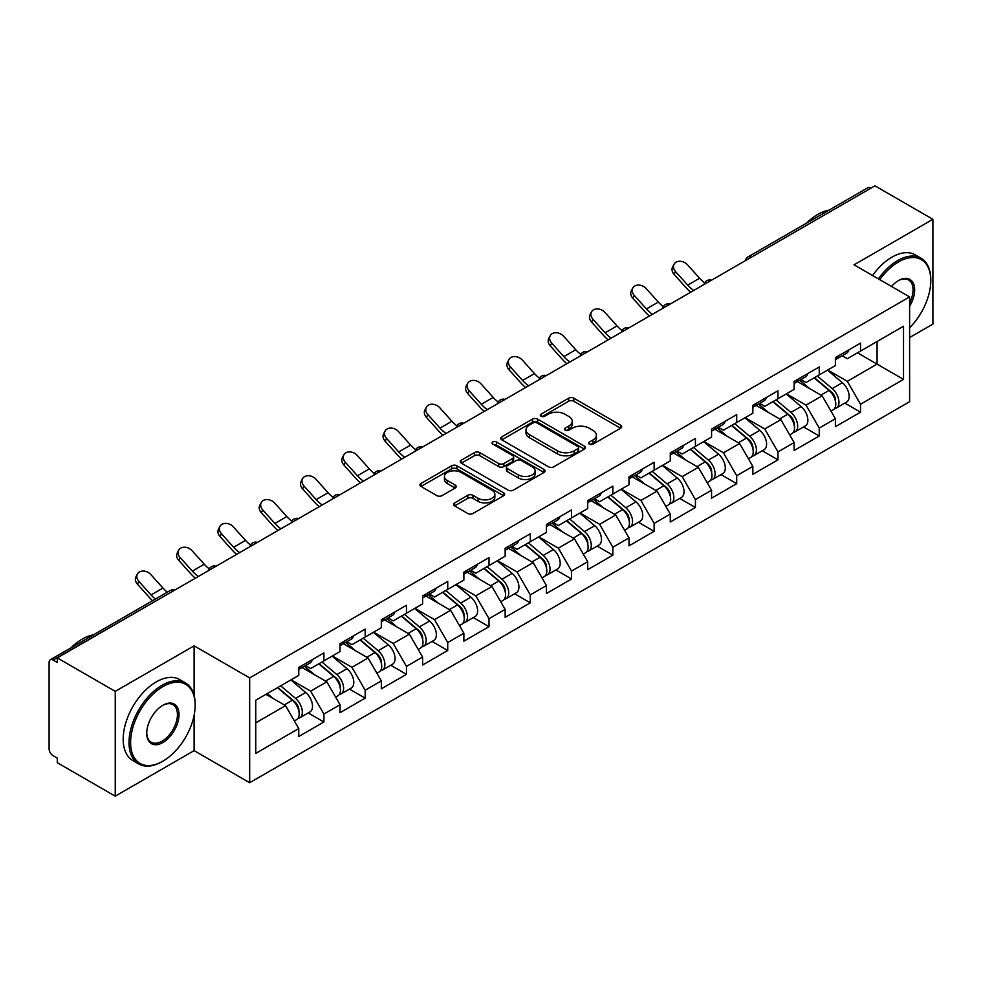 <?xml version="1.0" encoding="UTF-8"?>
<svg xmlns="http://www.w3.org/2000/svg" width="982" height="982" viewBox="0 0 982 982"><rect width="100%" height="100%" fill="white"/><g stroke="black" fill="none" stroke-linecap="round" stroke-linejoin="round"><path stroke-width="1.47" d="M589.372 444.146A2.565 1.485 0 0 0 593.018 444.146L620.612 428.213A3.67 2.124 0 0 0 621.692 426.716A3.67 2.124 0 0 0 620.612 425.206L573.856 398.213A3.67 2.124 0 0 0 568.664 398.213L541.07 414.146A2.565 1.485 0 0 0 540.309 415.202A2.565 1.485 0 0 0 541.07 416.245A2.565 1.485 0 0 0 544.703 416.245L548.275 414.183A11.759 6.788 0 0 1 564.895 414.183L568.799 416.442A11.759 6.788 0 0 1 572.236 421.241A11.759 6.788 0 0 1 568.799 426.041L565.227 428.103A2.565 1.485 0 0 0 564.466 429.146A2.565 1.485 0 0 0 565.227 430.202A2.565 1.485 0 0 0 568.86 430.202L572.432 428.14A11.759 6.788 0 0 1 589.053 428.14L592.944 430.386A11.759 6.788 0 0 1 596.393 435.186A11.759 6.788 0 0 1 592.944 439.985L589.372 442.047A2.565 1.485 0 0 0 588.623 443.091A2.565 1.485 0 0 0 589.372 444.146L589.372 442.047M454.641 502.882A3.67 2.124 0 0 0 453.561 504.392A3.67 2.124 0 0 0 454.641 505.89L467.751 513.463A3.67 2.124 0 0 0 472.956 513.463L503.606 495.763A3.67 2.124 0 0 0 504.674 494.265A3.67 2.124 0 0 0 503.606 492.768L456.851 465.775A3.67 2.124 0 0 0 451.659 465.775L421.008 483.463A3.67 2.124 0 0 0 419.928 484.973A3.67 2.124 0 0 0 421.008 486.471L436.855 495.615A3.67 2.124 0 0 0 442.047 495.615L455.157 488.042A3.67 2.124 0 0 0 456.237 486.544A3.67 2.124 0 0 0 455.157 485.047L447.301 480.505A9.82 5.671 0 0 1 444.429 476.491A9.82 5.671 0 0 1 450.493 471.25A9.82 5.671 0 0 1 461.196 472.489L491.982 490.251A9.82 5.671 0 0 1 494.854 494.265A9.82 5.671 0 0 1 488.791 499.507A9.82 5.671 0 0 1 478.087 498.279L472.956 495.321A3.67 2.124 0 0 0 467.751 495.321L454.641 502.882L454.641 505.89L467.751 498.365L467.751 495.321M194.105 645.837L115.25 691.365L57.3 657.903L874.95 185.844L932.9 219.293L854.045 264.821L909.614 296.908L249.674 677.911L194.105 645.837L194.105 695.366M548.533 466.818A3.67 2.124 0 0 0 553.725 466.818L584.376 449.13A3.67 2.124 0 0 0 585.456 447.632A3.67 2.124 0 0 0 584.376 446.135L537.62 419.142A3.67 2.124 0 0 0 532.428 419.142L501.777 436.83A3.67 2.124 0 0 0 500.71 438.328A3.67 2.124 0 0 0 501.777 439.826L548.533 466.818M493.848 444.699A2.565 1.485 0 0 1 496.462 445.067L543.942 472.477L513.341 490.141A3.67 2.124 0 0 1 508.148 490.141L461.393 463.148L461.393 460.153A3.67 2.124 0 0 0 460.312 461.65A3.67 2.124 0 0 0 461.393 463.148M461.393 460.153L474.515 452.579A3.67 2.124 0 0 1 479.707 452.579L498.66 463.529A3.67 2.124 0 0 0 503.864 463.529L512.567 458.496A3.67 2.124 0 0 0 513.635 456.998A3.67 2.124 0 0 0 512.567 455.501L492.817 444.11A2.565 1.485 0 0 1 492.068 443.054A2.565 1.485 0 0 1 493.651 441.679A2.565 1.485 0 0 1 496.462 442.01L543.991 469.445A3.67 2.124 0 0 1 545.059 470.943A3.67 2.124 0 0 1 543.991 472.452L543.991 469.445M115.25 691.365L115.25 796.157L194.105 750.641L249.674 782.715L249.674 677.911M249.674 782.715L909.614 401.712L909.614 296.908M308.201 712.932L323.9 721.991L323.9 714.049L310.668 691.132L291.089 679.826M323.9 721.991L298.761 736.5L298.761 728.558L255.762 753.39L255.762 700.215L298.761 675.395L298.761 667.453L323.9 652.932L323.9 660.886L340.042 651.557L340.042 643.615L365.181 629.106L365.181 637.048L381.323 627.731L381.323 619.789L406.462 605.268L406.462 613.222L422.604 603.893L422.604 595.951L447.731 581.442L447.731 589.384L463.872 580.067L463.872 572.125L489.011 557.604L489.011 565.546L505.153 556.229L505.153 548.287L530.292 533.778L530.292 541.72L546.434 532.404L546.434 524.462L571.573 509.94L571.573 517.882L587.715 508.566L587.715 500.624L612.854 486.115L612.854 494.056L628.996 484.74L628.996 476.798L654.135 462.277L654.135 470.218L670.276 460.902L670.276 452.96L695.416 438.451L695.416 446.393L711.557 437.076L711.557 429.122L736.696 414.613L736.696 422.555L752.838 413.238L752.838 405.296L777.965 390.787L777.965 398.729L794.107 389.412L794.107 381.458L819.246 366.949L819.246 374.891L835.387 365.574L835.387 357.632L860.527 343.111L860.527 351.065L903.526 326.233L903.526 379.396L860.527 404.228L847.294 381.311L827.716 370.005M844.827 403.111L860.527 412.17L860.527 404.228M860.527 412.17L835.387 426.679L835.387 418.737L819.246 428.054L806.013 405.136L786.435 393.831M803.546 426.937L819.246 436.008L819.246 428.054M819.246 436.008L794.107 450.517L794.107 442.575L777.965 451.892L764.745 428.974L745.154 417.669M762.265 450.775L777.965 459.834L777.965 451.892M777.965 459.834L752.838 474.343L752.838 466.401L736.696 475.718L723.464 452.812L703.873 441.507M720.997 474.601L736.696 483.672L736.696 475.718M736.696 483.672L711.557 498.181L711.557 490.239L695.416 499.556L682.183 476.638L662.604 465.333M679.716 498.439L695.416 507.498L695.416 499.556M695.416 507.498L670.276 522.019L670.276 514.065L654.135 523.394L640.902 500.476L621.324 489.171M638.435 522.264L654.135 531.336L654.135 523.394M654.135 531.336L628.996 545.845L628.996 537.903L612.854 547.22L599.621 524.302L580.043 512.997M597.154 546.102L612.854 555.161L612.854 547.22M612.854 555.161L587.715 569.683L587.715 561.729L571.573 571.058L558.341 548.14L538.762 536.835M555.873 569.928L571.573 578.999L571.573 571.058M571.573 578.999L546.434 593.509L546.434 585.567L530.292 594.883L517.06 571.966L497.481 560.661M514.593 593.766L530.292 602.825L530.292 594.883M530.292 602.825L505.153 617.347L505.153 609.392L489.011 618.721L475.779 595.804L456.2 584.499M473.312 617.592L489.011 626.663L489.011 618.721M489.011 626.663L463.872 641.172L463.872 633.23L447.731 642.547L434.51 619.63L414.92 608.324M432.031 641.43L447.731 650.489L447.731 642.547M447.731 650.489L422.604 665.01L422.604 657.068L406.462 666.385L393.23 643.468L373.639 632.163M390.762 665.268L406.462 674.327L406.462 666.385M406.462 674.327L381.323 688.836L381.323 680.894L365.181 690.211L351.949 667.294L332.37 655.988M349.482 689.094L365.181 698.153L365.181 690.211M365.181 698.153L340.042 712.674L340.042 704.732L323.9 714.049M305.549 665.563L310.668 668.521L323.9 660.886M310.668 691.132L326.81 681.815L302.112 667.551M340.042 704.732L326.81 681.815M346.83 641.737L351.949 644.683L365.181 637.048M351.949 667.294L368.09 657.977L343.393 643.726M381.323 680.894L368.09 657.977M388.111 617.899L393.23 620.857L406.462 613.222M393.23 643.468L409.371 634.151L384.674 619.888M422.604 657.068L409.371 634.151M429.392 594.073L434.51 597.019L447.731 589.384M434.51 619.63L450.652 610.313L425.955 596.062M463.872 633.23L450.652 610.313M470.673 570.235L475.779 573.193L489.011 565.546M475.779 595.804L491.921 586.487L467.223 572.224M505.153 609.392L491.921 586.487M511.953 546.409L517.06 549.355L530.292 541.72M517.06 571.966L533.201 562.649L508.504 548.386M546.434 585.567L533.201 562.649M553.234 522.571L558.341 525.53L571.573 517.882M558.341 548.14L574.482 538.823L549.785 524.56M587.715 561.729L574.482 538.823M594.503 498.746L599.621 501.692L612.854 494.056M599.621 524.302L615.763 514.985L591.066 500.722M628.996 537.903L615.763 514.985M635.784 474.907L640.902 477.866L654.135 470.218M640.902 500.476L657.044 491.147L632.347 476.896M670.276 514.065L657.044 491.147M677.064 451.082L682.183 454.028L695.416 446.393M682.183 476.638L698.325 467.322L673.627 453.058M711.557 490.239L698.325 467.322M718.345 427.244L723.464 430.202L736.696 422.555M723.464 452.812L739.606 443.483L714.908 429.232M752.838 466.401L739.606 443.483M759.626 403.406L764.745 406.364L777.965 398.729M764.745 428.974L780.886 419.658L756.189 405.394M794.107 442.575L780.886 419.658M800.907 379.58L806.013 382.538L819.246 374.891M806.013 405.136L822.155 395.82L797.458 381.568M835.387 418.737L822.155 395.82M870.985 188.127L751.107 257.333M749.426 258.315A5.61 3.241 120 0 1 750.849 257.186A5.61 3.241 60 0 0 748.038 256.903L867.904 187.697A5.61 3.241 60 0 1 870.715 187.979M842.188 355.742L847.294 358.7L860.527 351.065M847.294 381.311L877.061 364.126L877.061 341.515L903.526 326.233M857.482 352.82L903.526 379.396M909.614 337.538L932.9 324.097L932.9 219.293M115.25 796.157L57.3 762.707L57.3 758.116L53.065 755.674A5.61 3.241 -120 0 1 49.1 748.8L49.1 662.334A5.61 3.241 -120 0 1 50.266 659.769A5.61 3.241 -120 0 1 53.065 660.039L57.3 662.482L57.3 657.903M255.762 722.826L285.529 705.641L265.95 694.335M298.761 728.558L285.529 705.641M194.105 750.641L194.105 715.338M590.403 444.502L592.944 443.042A11.759 6.788 0 0 0 596.393 438.242L596.393 435.186M572.236 421.241L572.236 424.298A11.759 6.788 0 0 1 568.799 429.097L566.246 430.558M620.563 428.238L573.856 401.27A3.67 2.124 0 0 0 568.664 401.27L542.089 416.613M584.376 446.135L584.376 449.13L537.62 422.199A3.67 2.124 0 0 0 532.428 422.199L501.827 439.862M577.882 448.676A2.565 1.485 0 0 0 578.631 447.632A2.565 1.485 0 0 0 577.882 446.577L536.847 422.886A2.565 1.485 0 0 0 533.214 422.886L529.445 425.059A11.759 6.788 0 0 0 525.996 429.858A11.759 6.788 0 0 0 529.445 434.658L557.494 450.848A11.759 6.788 0 0 0 574.114 450.848L577.882 448.676L577.882 451.732A2.565 1.485 0 0 0 578.631 450.689L578.631 447.632M525.996 429.858L525.996 432.915A11.759 6.788 0 0 0 529.445 437.714L529.445 434.658M577.882 451.732L574.114 453.905A11.759 6.788 0 0 1 557.494 453.905L529.445 437.714M461.442 463.173L474.515 455.636L474.515 452.579M513.635 456.998L513.635 460.055A3.67 2.124 0 0 1 512.567 461.552L503.864 466.585A3.67 2.124 0 0 1 498.66 466.585L479.707 455.636A3.67 2.124 0 0 0 474.515 455.636M518.336 474.883A9.82 5.671 0 0 0 529.053 476.11A9.82 5.671 0 0 0 535.116 470.869A9.82 5.671 0 0 0 532.232 466.855L521.393 460.595A3.67 2.124 0 0 0 516.201 460.595L507.498 465.628A3.67 2.124 0 0 0 506.417 467.125A3.67 2.124 0 0 0 507.498 468.623L518.336 474.883L518.336 477.939A9.82 5.671 0 0 0 529.053 479.167A9.82 5.671 0 0 0 535.116 473.925L535.116 470.869M506.417 467.125L506.417 470.182A3.67 2.124 0 0 0 507.498 471.679L507.498 468.623M518.336 477.939L507.498 471.679M494.854 494.265L494.854 497.322A9.82 5.671 0 0 1 488.791 502.563A9.82 5.671 0 0 1 478.087 501.336L472.956 498.365A3.67 2.124 0 0 0 467.751 498.365M444.429 476.491L444.429 479.547A9.82 5.671 0 0 0 447.301 483.561L447.301 480.505M455.108 488.066L447.301 483.561M503.606 492.768L503.606 495.763L456.851 468.831A3.67 2.124 0 0 0 451.659 468.831L421.057 486.495M832.245 392.788L830.391 391.72M834.614 408.524A12.349 7.132 -120 0 0 836.406 407.972A12.349 7.132 -120 0 0 838.628 399.343A12.349 7.132 -120 0 0 832.196 388.577L817.306 376.02M836.406 407.972L846.594 402.092A12.349 7.132 -120 0 0 848.816 393.463A12.349 7.132 -120 0 0 842.384 382.698L827.495 370.14M814.434 377.677L831.423 392.002A7.488 4.321 60 0 1 835.461 401.233M830.981 411.102L833.227 409.801A12.349 7.132 -120 0 0 835.449 401.172A12.349 7.132 -120 0 0 829.017 390.419L814.127 377.849M809.831 388.7L799.778 380.23M690.714 292.206A29.939 17.283 60 0 1 686.234 287.886L674.082 274.359A8.421 6.457 -152.4 0 1 672.584 267.018L674.033 264.256A8.421 6.457 27.6 0 0 675.53 271.597L687.682 285.111A25.078 14.472 -120 0 0 693.746 290.451M704.659 282.877A25.078 14.472 -120 0 1 699.589 278.237L687.437 264.723A8.421 6.457 27.6 0 0 674.033 264.256M838.702 355.717A12.349 7.132 60 0 1 836.406 359.081A12.349 7.132 60 0 1 835.387 359.498M848.89 349.838A12.349 7.132 60 0 1 846.594 353.201L836.406 359.081M909.614 327.779A45.651 26.354 120 0 0 930.789 280.557A45.651 26.354 120 0 0 898.505 261.924A45.651 26.354 120 0 0 879.762 279.661M878.399 278.876A46.78 27.005 -60 0 1 897.708 260.549A46.78 27.005 -60 0 1 921.091 258.229A46.78 27.005 -60 0 1 930.789 279.637A46.78 27.005 -60 0 1 930.776 280.103M891.496 286.449A22.832 13.183 -60 0 1 898.505 280.557L898.505 280.557A22.832 13.183 -60 0 1 913.493 283.626A22.832 13.183 -60 0 1 909.614 306.298M909.614 303.045A21.702 12.533 120 0 0 908.559 279.944A21.702 12.533 120 0 0 898.1 280.791M806.664 223.061A46.78 27.005 -60 0 1 817.797 214.407A46.78 27.005 -60 0 1 828.918 210.209M872.568 275.512A46.78 27.005 -60 0 1 891.889 257.186A46.78 27.005 -60 0 1 915.273 254.866L921.091 258.229M162.091 761.639L162.877 761.173A45.651 26.354 120 0 0 195.16 705.26A45.651 26.354 120 0 0 162.877 686.627A45.651 26.354 120 0 0 130.606 742.539A45.651 26.354 120 0 0 162.877 761.173L162.091 761.639A46.78 27.005 -60 0 1 138.695 763.947A46.78 27.005 -60 0 1 131.527 726.471A46.78 27.005 -60 0 1 162.091 685.252A46.78 27.005 -60 0 1 185.475 682.932A46.78 27.005 -60 0 1 195.16 704.339A46.78 27.005 -60 0 1 195.16 704.806M162.877 705.26L162.877 705.26A22.832 13.183 -60 0 1 179.019 714.577A22.832 13.183 -60 0 1 162.877 742.539A22.832 13.183 -60 0 1 146.735 733.223A22.832 13.183 -60 0 1 162.877 705.26L162.877 705.26M146.748 732.756A21.702 12.533 120 0 0 151.24 742.245A21.702 12.533 120 0 0 162.091 741.164A21.702 12.533 120 0 0 176.269 722.04A21.702 12.533 120 0 0 172.942 704.646A21.702 12.533 120 0 0 162.484 705.506M71.048 647.764A46.78 27.005 -60 0 1 82.181 639.11A46.78 27.005 -60 0 1 93.302 634.912M138.695 763.947L132.877 760.596A46.78 27.005 -60 0 1 125.708 723.108A46.78 27.005 -60 0 1 156.273 681.889A46.78 27.005 -60 0 1 179.657 679.569L185.475 682.932M790.964 416.613L789.111 415.546M793.333 432.362A12.349 7.132 -120 0 0 795.125 431.798A12.349 7.132 -120 0 0 797.347 423.168A12.349 7.132 -120 0 0 790.915 412.415L776.026 399.846M795.125 431.798L805.314 425.918A12.349 7.132 -120 0 0 807.535 417.289A12.349 7.132 -120 0 0 801.103 406.536L786.214 393.966M773.153 401.503L790.142 415.84A7.488 4.321 60 0 1 794.18 425.059M789.7 434.928L791.946 433.639A12.349 7.132 -120 0 0 794.168 425.01A12.349 7.132 -120 0 0 787.736 414.244L772.846 401.687M768.55 412.538L758.497 404.056M749.683 440.452L747.83 439.384M752.052 456.188A12.349 7.132 -120 0 0 753.845 455.636A12.349 7.132 -120 0 0 756.066 447.006A12.349 7.132 -120 0 0 749.634 436.253L734.745 423.684M753.845 455.636L764.033 449.756A12.349 7.132 -120 0 0 766.255 441.127A12.349 7.132 -120 0 0 759.822 430.362L744.933 417.804M731.872 425.341L748.861 439.666A7.488 4.321 60 0 1 752.899 448.897M748.419 458.766L750.678 457.465A12.349 7.132 -120 0 0 752.887 448.835A12.349 7.132 -120 0 0 746.455 438.082L731.565 425.513M727.269 436.376L717.228 427.894M708.403 464.277L706.549 463.209M710.772 480.026A12.349 7.132 -120 0 0 712.564 479.462A12.349 7.132 -120 0 0 714.786 470.832A12.349 7.132 -120 0 0 708.353 460.079L693.464 447.51M712.564 479.462L722.752 473.582A12.349 7.132 -120 0 0 724.974 464.952A12.349 7.132 -120 0 0 718.542 454.2L703.652 441.63M690.591 449.167L707.58 463.504A7.488 4.321 60 0 1 711.619 472.723M707.138 482.604L709.397 481.303A12.349 7.132 -120 0 0 711.606 472.673A12.349 7.132 -120 0 0 705.186 461.908L690.285 449.351M685.988 460.202L675.947 451.72M667.122 488.115L665.268 487.047M669.491 503.852A12.349 7.132 -120 0 0 671.283 503.3A12.349 7.132 -120 0 0 673.505 494.67A12.349 7.132 -120 0 0 667.073 483.917L652.183 471.348M671.283 503.3L681.471 497.42A12.349 7.132 -120 0 0 683.693 488.791A12.349 7.132 -120 0 0 677.261 478.025L662.371 465.468M649.311 473.005L666.299 487.342A7.488 4.321 60 0 1 670.35 496.561M665.87 506.43L668.116 505.129A12.349 7.132 -120 0 0 670.338 496.499A12.349 7.132 -120 0 0 663.906 485.746L649.004 473.177M644.72 484.04L634.667 475.558M625.841 511.941L624 510.873M628.21 527.69A12.349 7.132 -120 0 0 630.014 527.138A12.349 7.132 -120 0 0 632.224 518.508A12.349 7.132 -120 0 0 625.792 507.743L610.902 495.186M630.014 527.138L640.203 521.246A12.349 7.132 -120 0 0 642.412 512.616A12.349 7.132 -120 0 0 635.98 501.863L621.09 489.294M608.03 496.831L625.018 511.168A7.488 4.321 60 0 1 629.069 520.386M624.589 530.268L626.835 528.967A12.349 7.132 -120 0 0 629.057 520.337A12.349 7.132 -120 0 0 622.625 509.572L607.735 497.015M603.439 507.866L593.386 499.384M649.446 316.032A29.939 17.283 60 0 1 644.953 311.711L632.813 298.197A8.421 6.457 -152.4 0 1 631.303 290.856L632.752 288.082A8.421 6.457 27.6 0 0 634.262 295.422L646.402 308.949A25.078 14.472 -120 0 0 652.465 314.289M663.378 306.715A25.078 14.472 -120 0 1 658.308 302.075L646.168 288.548A8.421 6.457 27.6 0 0 632.752 288.082M797.421 379.555A12.349 7.132 60 0 1 795.125 382.919A12.349 7.132 60 0 1 794.107 383.336M807.609 373.663A12.349 7.132 60 0 1 805.314 377.027L795.125 382.919M608.165 339.87A29.939 17.283 60 0 1 603.685 335.549L591.532 322.022A8.421 6.457 -152.4 0 1 590.022 314.682L591.471 311.92A8.421 6.457 27.6 0 0 592.981 319.26L605.121 332.788A25.078 14.472 -120 0 0 611.185 338.115M622.097 330.541A25.078 14.472 -120 0 1 617.04 325.914L604.887 312.386A8.421 6.457 27.6 0 0 591.471 311.92M756.14 403.381A12.349 7.132 60 0 1 753.845 406.744A12.349 7.132 60 0 1 752.838 407.162M766.328 397.501A12.349 7.132 60 0 1 764.033 400.865L753.845 406.744M566.884 363.696A29.939 17.283 60 0 1 562.404 359.387L550.251 345.86A8.421 6.457 -152.4 0 1 548.742 338.52L550.19 335.746A8.421 6.457 27.6 0 0 551.7 343.086L563.852 356.613A25.078 14.472 -120 0 0 569.904 361.953M580.816 354.379A25.078 14.472 -120 0 1 575.759 349.739L563.607 336.212A8.421 6.457 27.6 0 0 550.19 335.746M714.871 427.219A12.349 7.132 60 0 1 712.564 430.582A12.349 7.132 60 0 1 711.557 431M725.06 421.327A12.349 7.132 60 0 1 722.752 424.703L712.564 430.582M525.603 387.534A29.939 17.283 60 0 1 521.123 383.213L508.971 369.686A8.421 6.457 -152.4 0 1 507.461 362.346L508.909 359.584A8.421 6.457 27.6 0 0 510.419 366.924L522.571 380.451A25.078 14.472 -120 0 0 528.635 385.779M539.535 378.205A25.078 14.472 -120 0 1 534.478 373.577L522.326 360.05A8.421 6.457 27.6 0 0 508.909 359.584M673.591 451.045A12.349 7.132 60 0 1 671.283 454.408A12.349 7.132 60 0 1 670.276 454.826M683.779 445.165A12.349 7.132 60 0 1 681.471 448.529L671.283 454.408M484.322 411.36A29.939 17.283 60 0 1 479.842 407.051L467.69 393.524A8.421 6.457 -152.4 0 1 466.18 386.184L467.628 383.41A8.421 6.457 27.6 0 0 469.138 390.75L481.29 404.277A25.078 14.472 -120 0 0 487.354 409.617M498.255 402.043A25.078 14.472 -120 0 1 493.197 397.403L481.045 383.876A8.421 6.457 27.6 0 0 467.628 383.41M632.31 474.883A12.349 7.132 60 0 1 630.014 478.246A12.349 7.132 60 0 1 628.996 478.664M642.498 469.003A12.349 7.132 60 0 1 640.203 472.367L630.014 478.246M584.572 535.779L582.719 534.711M586.929 551.516A12.349 7.132 -120 0 0 588.734 550.963A12.349 7.132 -120 0 0 590.943 542.334A12.349 7.132 -120 0 0 584.523 531.581L569.621 519.012M588.734 550.963L598.922 545.084A12.349 7.132 -120 0 0 601.131 536.454A12.349 7.132 -120 0 0 594.711 525.701L579.81 513.132M566.761 520.669L583.75 535.006A7.488 4.321 60 0 1 587.788 544.224M583.308 554.093L585.554 552.792A12.349 7.132 -120 0 0 587.776 544.163A12.349 7.132 -120 0 0 581.344 533.41L566.454 520.841M562.158 531.704L552.105 523.222M443.042 435.198A29.939 17.283 60 0 1 438.561 430.877L426.409 417.35A8.421 6.457 -152.4 0 1 424.899 410.01L426.348 407.248A8.421 6.457 27.6 0 0 427.857 414.588L440.01 428.115A25.078 14.472 -120 0 0 446.073 433.455M456.986 425.869A25.078 14.472 -120 0 1 451.916 421.241L439.764 407.714A8.421 6.457 27.6 0 0 426.348 407.248M591.029 498.709A12.349 7.132 60 0 1 588.734 502.072A12.349 7.132 60 0 1 587.715 502.489M601.217 492.829A12.349 7.132 60 0 1 598.922 496.192L588.734 502.072M543.292 559.605L541.438 558.537M545.661 575.354A12.349 7.132 -120 0 0 547.453 574.801A12.349 7.132 -120 0 0 549.675 566.172A12.349 7.132 -120 0 0 543.242 555.407L528.341 542.85M547.453 574.801L557.641 568.909A12.349 7.132 -120 0 0 559.863 560.28A12.349 7.132 -120 0 0 553.431 549.527L538.529 536.958M525.48 544.507L542.469 558.832A7.488 4.321 60 0 1 546.508 568.05M542.027 577.932L544.274 576.63A12.349 7.132 -120 0 0 546.495 568.001A12.349 7.132 -120 0 0 540.063 557.248L525.174 544.679M520.877 555.53L510.824 547.048M401.761 459.024A29.939 17.283 60 0 1 397.28 454.715L385.128 441.188A8.421 6.457 -152.4 0 1 383.631 433.848L385.079 431.073A8.421 6.457 27.6 0 0 386.577 438.414L398.729 451.941A25.078 14.472 -120 0 0 404.793 457.281M415.705 449.707A25.078 14.472 -120 0 1 410.636 445.067L398.483 431.54A8.421 6.457 27.6 0 0 385.079 431.073M549.748 522.547A12.349 7.132 60 0 1 547.453 525.91A12.349 7.132 60 0 1 546.434 526.327M559.936 516.667A12.349 7.132 60 0 1 557.641 520.03L547.453 525.91M502.011 583.443L500.157 582.375M504.38 599.18A12.349 7.132 -120 0 0 506.172 598.627A12.349 7.132 -120 0 0 508.394 589.998A12.349 7.132 -120 0 0 501.962 579.245L487.072 566.675M506.172 598.627L516.36 592.747A12.349 7.132 -120 0 0 518.582 584.118A12.349 7.132 -120 0 0 512.15 573.365L497.26 560.796M484.2 568.332L501.188 582.67A7.488 4.321 60 0 1 505.227 591.888M500.746 601.757L502.993 600.456A12.349 7.132 -120 0 0 505.214 591.839A12.349 7.132 -120 0 0 498.782 581.074L483.893 568.517M479.597 579.368L469.543 570.886M360.48 482.862A29.939 17.283 60 0 1 356 478.541L343.847 465.014A8.421 6.457 -152.4 0 1 342.35 457.673L343.798 454.912A8.421 6.457 27.6 0 0 345.296 462.252L357.448 475.779A25.078 14.472 -120 0 0 363.512 481.119M374.424 473.545A25.078 14.472 -120 0 1 369.355 468.905L357.202 455.378A8.421 6.457 27.6 0 0 343.798 454.912M508.467 546.373A12.349 7.132 60 0 1 506.172 549.736A12.349 7.132 60 0 1 505.153 550.165M518.656 540.493A12.349 7.132 60 0 1 516.36 543.856L506.172 549.736M460.73 607.281L458.876 606.201M463.099 623.018A12.349 7.132 -120 0 0 464.891 622.465A12.349 7.132 -120 0 0 467.113 613.836A12.349 7.132 -120 0 0 460.681 603.071L445.791 590.513M464.891 622.465L475.079 616.573A12.349 7.132 -120 0 0 477.301 607.956A12.349 7.132 -120 0 0 470.869 597.191L455.979 584.634M442.919 592.171L459.907 606.495A7.488 4.321 60 0 1 463.946 615.714M459.466 625.595L461.712 624.294A12.349 7.132 -120 0 0 463.934 615.665A12.349 7.132 -120 0 0 457.502 604.912L442.612 592.342M438.316 603.193L428.262 594.724M319.211 506.7A29.939 17.283 60 0 1 314.719 502.379L302.579 488.852A8.421 6.457 -152.4 0 1 301.069 481.511L302.517 478.737A8.421 6.457 27.6 0 0 304.027 486.078L316.167 499.605A25.078 14.472 -120 0 0 322.231 504.944M333.143 497.371A25.078 14.472 -120 0 1 328.074 492.731L315.934 479.204A8.421 6.457 27.6 0 0 302.517 478.737M467.187 570.211A12.349 7.132 60 0 1 464.891 573.574A12.349 7.132 60 0 1 463.872 573.991M477.375 564.331A12.349 7.132 60 0 1 475.079 567.694L464.891 573.574M419.449 631.107L417.596 630.039M421.818 646.856A12.349 7.132 -120 0 0 423.61 646.291A12.349 7.132 -120 0 0 425.832 637.662A12.349 7.132 -120 0 0 419.4 626.909L404.51 614.339M423.61 646.291L433.798 640.411A12.349 7.132 -120 0 0 436.02 631.782A12.349 7.132 -120 0 0 429.588 621.029L414.699 608.459M401.638 615.996L418.627 630.334A7.488 4.321 60 0 1 422.665 639.552M418.185 649.421L420.443 648.132A12.349 7.132 -120 0 0 422.653 639.503A12.349 7.132 -120 0 0 416.221 628.738L401.331 616.18M397.035 627.032L386.994 618.55M277.931 530.525A29.939 17.283 60 0 1 273.45 526.205L261.298 512.678A8.421 6.457 -152.4 0 1 259.788 505.337L261.237 502.575A8.421 6.457 27.6 0 0 262.746 509.916L274.886 523.443A25.078 14.472 -120 0 0 280.95 528.782M291.863 521.209A25.078 14.472 -120 0 1 286.805 516.569L274.653 503.042A8.421 6.457 27.6 0 0 261.237 502.575M425.906 594.036A12.349 7.132 60 0 1 423.61 597.4A12.349 7.132 60 0 1 422.604 597.829M436.094 588.157A12.349 7.132 60 0 1 433.798 591.52L423.61 597.4M378.168 654.945L376.315 653.865M380.537 670.681A12.349 7.132 -120 0 0 382.329 670.129A12.349 7.132 -120 0 0 384.551 661.5A12.349 7.132 -120 0 0 378.119 650.735L363.23 638.177M382.329 670.129L392.518 664.249A12.349 7.132 -120 0 0 394.739 655.62A12.349 7.132 -120 0 0 388.307 644.855L373.418 632.298M360.357 639.834L377.346 654.159A7.488 4.321 60 0 1 381.384 663.39M376.904 673.259L379.162 671.958A12.349 7.132 -120 0 0 381.372 663.329A12.349 7.132 -120 0 0 374.952 652.576L360.05 640.006M355.754 650.857L345.713 642.388M236.65 554.364A29.939 17.283 60 0 1 232.169 550.043L220.017 536.516A8.421 6.457 -152.4 0 1 218.507 529.175L219.956 526.413A8.421 6.457 27.6 0 0 221.466 533.754L233.618 547.269A25.078 14.472 -120 0 0 239.669 552.608M250.582 545.035A25.078 14.472 -120 0 1 245.525 540.395L233.372 526.88A8.421 6.457 27.6 0 0 219.956 526.413M384.637 617.874A12.349 7.132 60 0 1 382.329 621.238A12.349 7.132 60 0 1 381.323 621.655M394.825 611.995A12.349 7.132 60 0 1 392.518 615.358L382.329 621.238M336.887 678.771L335.034 677.703M339.256 694.519A12.349 7.132 -120 0 0 341.049 693.955A12.349 7.132 -120 0 0 343.27 685.326A12.349 7.132 -120 0 0 336.838 674.573L321.949 662.003M341.049 693.955L351.237 688.075A12.349 7.132 -120 0 0 353.459 679.446A12.349 7.132 -120 0 0 347.027 668.693L332.137 656.123M319.076 663.66L336.065 677.997A7.488 4.321 60 0 1 340.116 687.216M335.635 697.085L337.882 695.796A12.349 7.132 -120 0 0 340.103 687.167A12.349 7.132 -120 0 0 333.671 676.402L318.769 663.844M314.486 674.695L304.432 666.213M195.369 578.189A29.939 17.283 60 0 1 190.889 573.869L178.736 560.354A8.421 6.457 -152.4 0 1 177.226 553.013L178.675 550.239A8.421 6.457 27.6 0 0 180.185 557.58L192.337 571.107A25.078 14.472 -120 0 0 198.401 576.446M209.301 568.873A25.078 14.472 -120 0 1 204.244 564.233L192.091 550.706A8.421 6.457 27.6 0 0 178.675 550.239M343.356 641.7A12.349 7.132 60 0 1 341.049 645.076A12.349 7.132 60 0 1 340.042 645.493M353.545 635.82A12.349 7.132 60 0 1 351.237 639.184L341.049 645.076M295.607 702.609L293.765 701.541M297.976 718.345A12.349 7.132 -120 0 0 299.78 717.793A12.349 7.132 -120 0 0 301.99 709.164A12.349 7.132 -120 0 0 295.557 698.398L280.668 685.841M299.78 717.793L309.968 711.913A12.349 7.132 -120 0 0 312.178 703.284A12.349 7.132 -120 0 0 305.746 692.519L290.856 679.961M277.796 687.498L294.784 701.823A7.488 4.321 60 0 1 298.835 711.054M294.355 720.923L296.601 719.622A12.349 7.132 -120 0 0 298.823 710.993A12.349 7.132 -120 0 0 292.39 700.24L277.501 687.67M273.205 698.521L267.313 693.55M152.566 600.702A29.939 17.283 60 0 1 149.608 597.707L137.455 584.18A8.421 6.457 -152.4 0 1 135.946 576.839L137.394 574.077A8.421 6.457 27.6 0 0 138.904 581.418L151.056 594.932A25.078 14.472 -120 0 0 155.426 599.045M167.333 592.171A25.078 14.472 -120 0 1 162.963 588.058L150.811 574.544A8.421 6.457 27.6 0 0 137.394 574.077M302.075 665.538A12.349 7.132 60 0 1 299.78 668.902A12.349 7.132 60 0 1 298.761 669.319M312.264 659.659A12.349 7.132 60 0 1 309.968 663.022L299.78 668.902M173.2 590.992L53.065 660.039M174.366 590.317A5.61 3.241 -60 0 0 172.942 590.833A5.61 3.241 -120 0 0 170.131 590.563L50.266 659.769M708.145 282.141A5.61 3.241 120 0 1 709.569 281.012A5.61 3.241 -60 0 1 710.993 280.496M666.864 305.979A5.61 3.241 120 0 1 668.288 304.85A5.61 3.241 -60 0 1 669.712 304.334M625.583 329.805A5.61 3.241 120 0 1 627.007 328.675A5.61 3.241 -60 0 1 628.431 328.16M584.302 353.643A5.61 3.241 120 0 1 585.726 352.513A5.61 3.241 -60 0 1 587.15 351.998M543.021 377.469A5.61 3.241 120 0 1 544.445 376.339A5.61 3.241 -60 0 1 545.882 375.824M501.753 401.307A5.61 3.241 120 0 1 503.177 400.177A5.61 3.241 -60 0 1 504.601 399.662M460.472 425.132A5.61 3.241 120 0 1 461.896 424.003A5.61 3.241 -60 0 1 463.32 423.488M419.191 448.97A5.61 3.241 120 0 1 420.615 447.841A5.61 3.241 -60 0 1 422.039 447.326M377.91 472.796A5.61 3.241 120 0 1 379.334 471.679A5.61 3.241 -60 0 1 380.758 471.151M336.63 496.634A5.61 3.241 120 0 1 338.053 495.505A5.61 3.241 -60 0 1 339.477 494.989M295.349 520.472A5.61 3.241 120 0 1 296.773 519.343A5.61 3.241 -60 0 1 298.197 518.827M254.068 544.298A5.61 3.241 120 0 1 255.492 543.169A5.61 3.241 -60 0 1 256.916 542.653M212.787 568.136A5.61 3.241 120 0 1 214.211 567.007A5.61 3.241 -60 0 1 215.647 566.491M592.944 443.042L592.944 439.985M565.227 430.202L565.227 428.103M568.799 429.097L568.799 426.041M541.07 416.245L541.07 414.146M568.664 401.27L568.664 398.213M573.856 401.27L573.856 398.213M620.612 428.213L620.612 425.206M501.777 439.826L501.777 436.83M532.428 422.199L532.428 419.142M537.62 422.199L537.62 419.142M557.494 453.905L557.494 450.848M574.114 453.905L574.114 450.848M479.707 455.636L479.707 452.579M498.66 466.585L498.66 463.529M503.864 466.585L503.864 463.529M512.567 461.552L512.567 458.496M496.462 445.067L496.462 442.01M472.956 498.365L472.956 495.321M478.087 501.336L478.087 498.279M455.157 488.042L455.157 485.047M421.008 486.471L421.008 483.463M451.659 468.831L451.659 465.775M456.851 468.831L456.851 465.775M832.196 388.577L842.384 382.698M820.903 395.095L829.017 390.419M675.53 271.597L674.082 274.359M699.589 278.237L687.682 285.111M790.915 412.415L801.103 406.536M779.622 418.933L787.736 414.244M749.634 436.253L759.822 430.362M738.354 442.759L746.455 438.082M708.353 460.079L718.542 454.2M697.073 466.597L705.186 461.908M667.073 483.917L677.261 478.025M655.792 490.423L663.906 485.746M625.792 507.743L635.98 501.863M614.511 514.261L622.625 509.572M634.262 295.422L632.813 298.197M658.308 302.075L646.402 308.949M592.981 319.26L591.532 322.022M617.04 325.914L605.121 332.788M551.7 343.086L550.251 345.86M575.759 349.739L563.852 356.613M510.419 366.924L508.971 369.686M534.478 373.577L522.571 380.451M469.138 390.75L467.69 393.524M493.197 397.403L481.29 404.277M584.523 531.581L594.711 525.701M573.23 538.099L581.344 533.41M427.857 414.588L426.409 417.35M451.916 421.241L440.01 428.115M543.242 555.407L553.431 549.527M531.949 561.925L540.063 557.248M386.577 438.414L385.128 441.188M410.636 445.067L398.729 451.941M501.962 579.245L512.15 573.365M490.669 585.763L498.782 581.074M345.296 462.252L343.847 465.014M369.355 468.905L357.448 475.779M460.681 603.071L470.869 597.191M449.388 609.589L457.502 604.912M304.027 486.078L302.579 488.852M328.074 492.731L316.167 499.605M419.4 626.909L429.588 621.029M408.119 633.427L416.221 628.738M262.746 509.916L261.298 512.678M286.805 516.569L274.886 523.443M378.119 650.735L388.307 644.855M366.838 657.253L374.952 652.576M221.466 533.754L220.017 536.516M245.525 540.395L233.618 547.269M336.838 674.573L347.027 668.693M325.558 681.091L333.671 676.402M180.185 557.58L178.736 560.354M204.244 564.233L192.337 571.107M295.557 698.398L305.746 692.519M284.277 704.916L292.39 700.24M138.904 581.418L137.455 584.18M162.963 588.058L151.056 594.932M748.038 256.903A5.61 5.61 0 0 0 745.338 260.672M711.373 280.275A5.61 5.61 0 0 0 704.069 284.498M670.092 304.113A5.61 5.61 0 0 0 662.789 308.336M628.811 327.951A5.61 5.61 0 0 0 621.508 332.162M587.531 351.777A5.61 5.61 0 0 0 580.227 356M546.25 375.615A5.61 5.61 0 0 0 538.946 379.825M504.969 399.441A5.61 5.61 0 0 0 497.665 403.663M463.688 423.279A5.61 5.61 0 0 0 456.385 427.489M422.407 447.105A5.61 5.61 0 0 0 415.104 451.327M381.139 470.943A5.61 5.61 0 0 0 373.835 475.153M339.858 494.768A5.61 5.61 0 0 0 332.554 498.991M298.577 518.606A5.61 5.61 0 0 0 291.273 522.817M257.296 542.432A5.61 5.61 0 0 0 249.993 546.655M216.015 566.27A5.61 5.61 0 0 0 208.712 570.481M174.735 590.096A5.61 5.61 0 0 0 170.131 590.563M930.789 280.557L930.789 279.637M195.16 705.26L195.16 704.339"/></g></svg>
